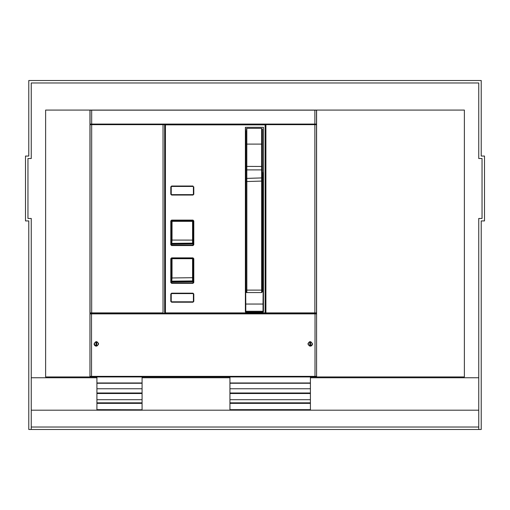 <?xml version="1.0" encoding="UTF-8"?>
<svg xmlns="http://www.w3.org/2000/svg" width="510" height="510" viewBox="0 0 510 510"><rect width="100%" height="100%" fill="white"/><g stroke="black" fill="none" stroke-linecap="round" stroke-linejoin="round"><path stroke-width="0.76" d="M28.783 80.516L481.217 80.516L481.217 156.054L484.5 156.054L484.5 220.926L481.217 220.926L481.217 429.484L28.783 429.484L28.783 220.926L25.5 220.926L25.5 156.054L28.783 156.054L28.783 80.516M478.75 429.484L478.75 218.458L482.039 218.458L482.039 158.521L478.75 158.521L478.75 82.977L31.25 82.977L31.25 158.521L27.961 158.521L27.961 218.458L31.25 218.458L31.25 429.484M31.25 410.187L478.75 410.187M31.25 377.757L96.919 377.757M142.08 377.757L229.94 377.757M310.411 377.757L478.75 377.757M31.25 427.023L478.75 427.023M193.398 297.7L193.398 301.391L192.99 301.805L193.398 301.391L193.398 294.002L193.8 294.002L192.984 293.18L193.398 294.002L192.99 293.594L171.641 293.594L171.233 294.002L171.621 293.18L192.984 293.18M171.641 301.805L171.621 302.213L170.805 301.391L171.641 301.805L192.99 301.805L171.641 301.805L171.233 301.391L171.233 294.002L170.805 294.002L171.621 293.18M192.99 301.805L192.984 302.213L171.621 302.213M193.398 301.391L193.8 301.391L192.984 302.213M193.398 186.845L193.398 194.24L192.99 194.648L171.641 194.648L171.233 194.24L171.233 186.845L171.641 186.437L192.99 186.437L193.398 186.845L192.99 186.437M192.99 194.648L192.984 195.056L171.621 195.056L170.805 194.24L170.805 186.845L171.621 186.029L192.984 186.029M171.641 194.648L171.621 195.056M171.641 186.437L171.621 186.029M193.398 194.24L193.8 194.24L192.984 195.056M171.233 282.508L170.805 282.508L171.621 283.33L171.641 282.916L171.233 282.508L171.233 258.697L171.641 258.283L192.99 258.283L193.8 258.697L192.984 257.875L192.99 258.283M193.398 282.508L193.8 282.508L192.984 283.33L192.99 281.762L171.641 281.979L171.641 282.916L192.99 282.916L193.398 282.508L193.398 258.697M171.641 258.283L171.621 257.875L192.984 257.875M170.805 282.508L170.805 258.697L171.621 257.875M192.984 245.559L193.8 244.736L193.8 220.926L192.984 220.103L171.621 220.103L170.805 220.926L170.805 244.736L171.621 245.559L192.984 245.559L193.398 244.736L193.398 220.926L192.99 220.511L171.641 220.511L171.233 220.926L171.233 244.736L171.641 245.144L192.99 245.144L192.99 243.665L171.641 243.901L171.641 221.748L172.036 221.748L172.036 239.923L171.641 240.07L192.99 240.095L192.99 221.748L192.168 220.926L172.463 220.926L171.641 221.748M171.621 245.559L172.036 239.923M192.984 220.103L192.99 220.511M171.621 220.103L171.641 220.511M245.775 312.477L245.38 311.776L245.38 127.315L263.44 127.315L263.44 311.757L263.013 312.477L245.775 312.477L245.788 312.069A0.408 0.408 0 0 1 245.38 311.655A0.408 0.408 0 0 0 245.788 312.069L263.032 312.069L263.013 312.477M245.38 172.476L245.788 172.973L245.38 172.476M245.38 303.813L245.788 304.049L245.667 286.626L245.992 286.499M263.44 172.437L263.032 172.973L263.44 172.437M262.414 286.499L263.44 286.499M245.38 311.253L245.788 311.266L245.788 304.049L263.032 304.049L263.154 286.626M263.44 311.655A0.408 0.408 0 0 1 263.032 312.069A0.408 0.408 0 0 0 263.44 311.655A0.408 0.408 0 0 1 263.032 312.069L263.032 311.266L245.788 311.266L245.788 312.069A0.408 0.408 0 0 1 245.38 311.655M265.908 124.854L265.908 312.891L265.908 124.854L265.123 124.854L265.123 312.891L164.66 312.891L164.66 124.854L265.123 124.854M102.765 312.891L102.765 313.299L90.531 313.299L316.009 313.299A0.574 0.574 0 0 1 316.5 313.58L316.5 312.891L265.123 312.891M262.414 138.197L262.414 180.234M262.414 170.512L262.414 181.076L261.624 181.076L261.592 166.451L262.414 166.394L262.414 170.512A0.822 0.631 180 0 0 261.592 169.887L246.815 169.887L246.815 128.341L261.592 128.341L262.414 129.164L262.414 130.802M262.414 129.164L262.414 166.394M262.414 181.076L262.414 290.107L261.624 290.113L261.592 292.574L262.414 291.752L262.414 290.107M261.981 286.677L262.414 286.594L262.414 254.107M262.414 210.203L262.414 236.092M245.992 170.193L245.992 150.514L245.38 150.514M245.992 254.107L245.992 210.203M245.992 291.752A0.822 0.822 180 0 0 246.815 292.574L245.992 291.752L245.992 144.1L262.414 144.1M245.992 130.375L245.992 144.1M246.815 292.574L261.592 292.574L246.815 292.574L246.846 290.113L261.624 290.113L261.624 181.076L246.846 181.541L246.815 178.392L245.992 179.023M94.101 343.887C95.606 346.8 97.117 346.8 98.621 343.887C97.117 340.973 95.606 340.973 94.101 343.887A2.257 2.257 0 0 0 96.033 346.118L96.033 342.07A1.849 1.849 0 0 0 96.033 345.703L96.033 346.118M312.439 343.887C310.934 340.973 309.423 340.973 307.919 343.887C309.423 346.8 310.934 346.8 312.439 343.887A2.257 2.257 0 0 1 310.507 346.118L310.507 345.703A1.849 1.849 0 0 0 310.507 342.07L310.507 346.118M316.582 110.077L464.38 110.077L464.38 376.935L316.582 376.935L316.582 110.077L89.958 110.077L89.958 376.361L316.582 376.361L316.582 313.873A0.574 0.574 0 0 0 316.009 313.299L303.775 313.299L303.775 312.891M89.958 313.873A0.574 0.574 90 0 1 90.531 313.299L89.958 313.873L91.507 313.873L91.539 313.299M316.009 376.935L316.582 376.361A0.574 0.574 -90 0 1 316.009 376.935L90.531 376.935A0.574 0.574 0 0 1 89.958 376.361M96.69 342.07L96.69 345.703A1.849 1.849 0 0 0 96.69 342.07L96.69 341.649M96.69 345.703L96.69 346.118M96.033 345.703L96.033 342.07M309.851 345.703L309.851 342.07A1.849 1.849 0 0 0 309.851 345.703L309.851 346.118M309.851 342.07L309.851 341.649M310.507 342.07L310.507 345.703M316.5 124.077L316.5 124.65L314.861 124.65L314.861 124.077L316.5 124.077L316.5 110.154L90.04 110.154L90.04 312.891L163.034 312.891L163.034 124.65L265.098 124.854M90.04 312.891L90.04 313.873M90.04 110.154L90.04 124.077L314.861 124.077L314.861 110.154M163.034 124.65L90.04 124.65M90.614 124.65L90.614 124.077M315.926 124.65L315.926 124.077M314.861 312.891L314.861 124.65L265.098 124.65M316.5 124.65L316.5 312.891M142.08 376.935L142.08 382.978L96.919 382.978L96.919 376.935M96.919 409.657L142.08 409.779L96.919 409.657L96.919 382.978M142.08 382.978L142.08 409.657M142.08 399.706L96.919 399.706M142.08 388.754L96.919 388.754M310.411 376.935L310.411 409.779L229.94 409.779L229.94 376.935M310.411 388.754L229.94 388.754M310.411 399.706L229.94 399.706M89.958 376.374L89.958 376.935L45.619 376.935L45.619 110.077L89.958 110.077M89.958 376.935L316.582 376.935M171.641 244.207L192.99 243.99L171.641 244.207M192.99 221.748L192.57 221.748L192.563 243.136L192.99 243.665L192.99 240.095L172.042 240.063M192.168 220.926L192.155 221.334L172.45 221.334L172.463 220.926M192.563 240.095L192.99 240.095M192.57 258.697L171.641 258.697L171.641 275.508L172.042 277.835L171.641 281.979L192.99 281.762L192.99 277.695L171.641 277.976L171.641 281.667L192.99 281.463L192.57 280.933L192.57 277.835L192.99 280.168L192.99 258.697L192.57 258.697L192.57 277.695L171.641 277.976M171.641 275.508L171.641 277.695M170.805 301.391L170.805 294.002M193.8 301.391L193.8 294.002M171.233 194.24L170.805 194.24M170.805 186.845L171.233 186.845M193.8 194.24L193.8 186.845M193.8 282.508L193.8 258.697M171.621 283.33L192.984 283.33M170.805 258.697L171.233 258.697M193.8 244.736L193.398 244.736M193.8 220.926L193.398 220.926M170.805 220.926L171.233 220.926M171.233 244.736L170.805 244.736M245.38 180.068L245.788 180.17L245.788 172.833L245.38 172.673M245.38 227.466L245.788 227.562L245.992 180.17M245.38 239.808L245.788 239.808L245.992 231.1M245.38 230.807L245.788 231.1L245.992 229.474M245.38 229.181L245.788 229.474L245.992 227.562M245.992 239.808L245.788 286.499M262.414 227.562L263.032 227.562L263.032 172.96L262.414 172.96M262.414 180.17L263.44 180.068M263.032 172.96L263.44 172.673M262.414 231.1L263.032 231.1L263.032 229.474L262.414 229.474M263.032 286.499L263.032 239.808L262.414 239.808M263.44 239.808L263.032 239.808L263.032 231.1L263.44 230.807M263.44 227.466L263.032 227.562L263.032 229.474L263.44 229.181M263.44 303.813L263.032 304.049L263.032 311.266L263.44 311.253M262.414 286.735L263.032 286.735M165.444 124.854L165.444 312.891M261.592 128.341L261.592 166.451L245.992 166.394M262.414 178.557A0.822 0.631 180 0 0 261.592 177.926L246.815 178.392L246.815 169.887A0.822 0.631 180 0 0 245.992 170.512M245.992 181.541L246.846 181.541L246.846 290.113L245.992 290.113M91.539 376.935L91.507 313.873L315.033 313.873L315.001 313.299M315.001 376.935L315.033 313.873L316.582 313.873M91.679 312.891L91.679 110.154M142.08 403.365L96.919 403.365M142.08 402.9L96.919 402.9M142.08 402.836L96.919 402.836M142.08 393.516L96.919 393.516M142.08 393.057L96.919 393.057M142.08 392.993L96.919 392.993M142.08 383.265L96.919 383.265M310.411 382.978L229.94 382.978M310.411 383.265L229.94 383.265M310.411 392.993L229.94 392.993M310.411 393.057L229.94 393.057M310.411 393.516L229.94 393.516M310.411 402.836L229.94 402.836M310.411 402.9L229.94 402.9M310.411 403.365L229.94 403.365M310.411 409.657L229.94 409.657M192.57 221.748L192.155 221.334M172.45 221.334L172.036 221.748M192.563 243.136L172.036 243.366M172.036 258.697L172.036 277.695M172.042 281.137L192.57 280.933M245.992 172.833L245.425 172.616M262.414 172.833L263.389 172.616M245.992 135.736L245.38 135.736M261.592 292.574L262.414 291.752M246.815 128.341L245.992 129.164"/></g></svg>
